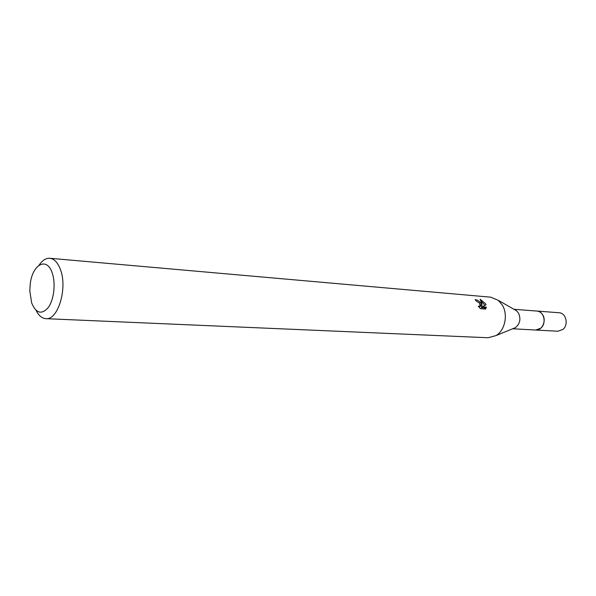 <?xml version="1.0" encoding="UTF-8"?>
<svg xmlns="http://www.w3.org/2000/svg" width="596" height="596" viewBox="0 0 596 596"><rect width="100%" height="100%" fill="white"/><g stroke="black" fill="none" stroke-linecap="round" stroke-linejoin="round"><path stroke-width="0.89" d="M513.953 309.294L536.966 311.06C539.335 311.298 541.235 312.55 542.68 314.807C546.659 320.775 542.069 330.728 535.715 330.028L535.312 330.005M536.683 311.038C539.171 311.186 541.175 312.438 542.688 314.8C546.763 320.894 541.891 331.026 535.432 330.013M514.445 309.57L516.516 310.762L518.46 313.042C521.075 318.949 520.062 323.814 515.406 327.651L513.193 328.552M39.083 265.19C42.323 260.355 45.892 258.046 49.796 258.269L490.761 297.18L498.301 300.339L502.309 305.077C508.291 314.613 504.991 330.437 495.991 335.6L488.094 337.746L45.832 318.666C41.936 318.368 38.695 315.619 36.11 310.397M481.106 303.371L482.022 305.577L481.724 303.416L480.16 299.222L485.517 303.722L486.023 304.809L482.201 306.813L486.351 307.126L485.643 309.078L480.503 308.691L478.245 306.195L479.966 306.456L479.728 303.26L476.36 301.107L475.094 299.602C477.21 299.818 479.214 301.077 481.106 303.371M49.796 258.269C54.266 258.82 57.805 262.56 60.412 269.496C67.78 288.136 57.976 320.454 45.832 318.666M52.187 272.901C55.853 283.1 54.042 299.475 48.395 307.365C41.683 314.993 36.095 313.496 31.64 302.872L29.8 290.855L30.269 283.748C32.497 264.274 46.913 256.541 52.187 272.901M480.383 304.511L481.106 306.441L482.022 305.577M479.355 307.029L479.966 306.456M485.189 309.041L485.42 307.99L481.27 307.678L482.201 306.813M484.988 305.346L481.061 301.077M485.42 307.998L486.351 307.126M536.564 311.03L536.974 311.045C544.021 311.172 546.808 323.419 540.833 328.173L535.73 330.042L512.672 328.769M536.974 311.045L559.085 312.758C566.058 312.885 568.837 324.805 562.922 329.424L557.871 331.234L535.73 330.042M515.406 327.651L495.991 335.6M516.516 310.762L498.301 300.339"/></g></svg>
